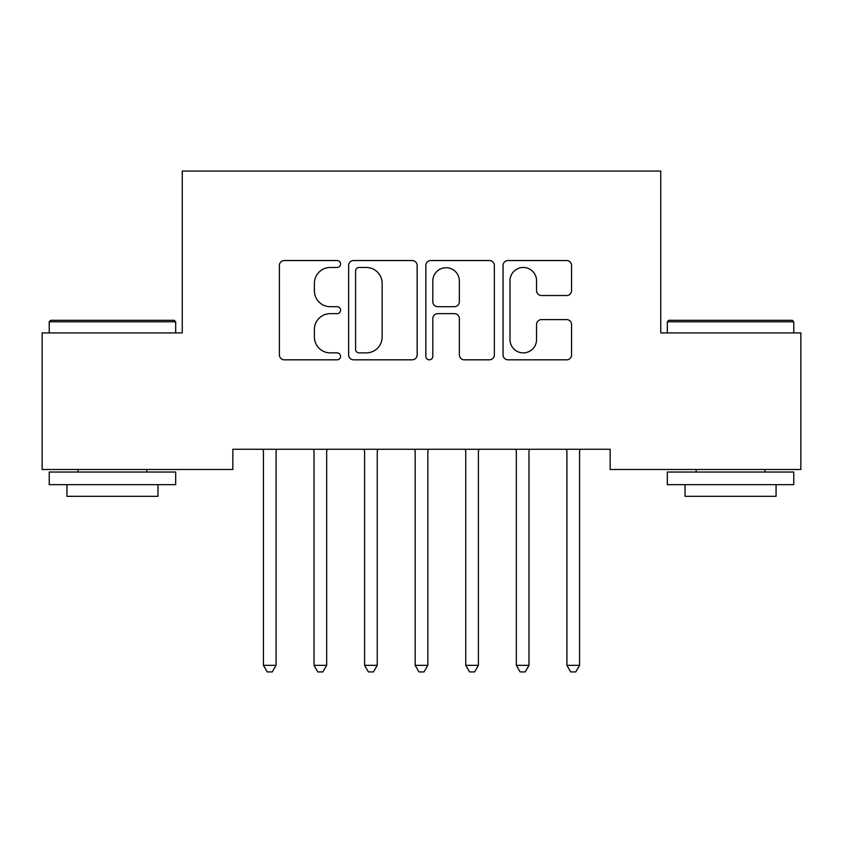 <?xml version="1.0" encoding="UTF-8"?>
<svg xmlns="http://www.w3.org/2000/svg" width="843" height="843" viewBox="0 0 843 843"><rect width="100%" height="100%" fill="white"/><g stroke="black" fill="none" stroke-linecap="round" stroke-linejoin="round"><path stroke-width="1.26" d="M340.572 263.996A3.477 3.477 0 0 0 337.095 260.529L284.344 260.529A4.963 4.963 0 0 0 279.381 265.492L279.381 354.861A4.963 4.963 0 0 0 284.344 359.824L337.095 359.824A3.477 3.477 0 0 0 340.572 356.347A3.477 3.477 0 0 0 337.095 352.869L330.277 352.869A15.891 15.891 0 0 1 314.386 336.979L314.386 329.539A15.891 15.891 0 0 1 330.277 313.649L337.095 313.649A3.477 3.477 0 0 0 340.572 310.171A3.477 3.477 0 0 0 337.095 306.694L330.277 306.694A15.891 15.891 0 0 1 314.386 290.814L314.386 283.364A15.891 15.891 0 0 1 330.277 267.473L337.095 267.473A3.477 3.477 0 0 0 340.572 263.996M566.591 295.524A4.963 4.963 0 0 0 571.565 290.561L571.565 265.492A4.963 4.963 0 0 0 566.591 260.529L508.013 260.529A4.963 4.963 0 0 0 503.05 265.492L503.05 354.861A4.963 4.963 0 0 0 508.013 359.824L566.591 359.824A4.963 4.963 0 0 0 571.565 354.861L571.565 324.576A4.963 4.963 0 0 0 566.591 319.602L541.522 319.602A4.963 4.963 0 0 0 536.559 324.576L536.559 339.592A13.277 13.277 0 0 1 523.282 352.869A13.277 13.277 0 0 1 509.994 339.592L509.994 280.761A13.277 13.277 0 0 1 523.282 267.473A13.277 13.277 0 0 1 536.559 280.761L536.559 290.561A4.963 4.963 0 0 0 541.522 295.524L566.591 295.524M610.163 449.266L232.837 449.266L232.837 469.498L42.15 469.498L42.15 332.932L182.257 332.932L182.257 171.076L660.743 171.076L660.743 332.932L800.85 332.932L800.85 469.498L610.163 469.498L610.163 449.266M417.159 265.492A4.963 4.963 0 0 0 412.195 260.529L353.607 260.529A4.963 4.963 0 0 0 348.644 265.492L348.644 354.861A4.963 4.963 0 0 0 353.607 359.824L412.195 359.824A4.963 4.963 0 0 0 417.159 354.861L417.159 265.492M430.805 260.529L489.393 260.529A4.963 4.963 0 0 1 494.356 265.492L494.356 354.861A4.963 4.963 0 0 1 489.393 359.824L464.324 359.824A4.963 4.963 0 0 1 459.361 354.861L459.361 318.612A4.963 4.963 0 0 0 454.388 313.649L437.759 313.649A4.963 4.963 0 0 0 432.796 318.612L432.796 356.347A3.477 3.477 0 0 1 429.319 359.824A3.477 3.477 0 0 1 425.841 356.347L425.841 265.492A4.963 4.963 0 0 1 430.805 260.529M359.065 267.473A3.477 3.477 0 0 0 355.588 270.951L355.588 349.392A3.477 3.477 0 0 0 359.065 352.869L366.262 352.869A15.891 15.891 0 0 0 382.153 336.979L382.153 283.364A15.891 15.891 0 0 0 366.262 267.473L359.065 267.473M459.361 281.004A13.277 13.277 0 0 0 446.073 267.726A13.277 13.277 0 0 0 432.796 281.004L432.796 301.731A4.963 4.963 0 0 0 437.759 306.694L454.388 306.694A4.963 4.963 0 0 0 459.361 301.731L459.361 281.004M276.082 451.901A5.058 5.058 0 0 1 276.451 450.014A5.058 5.058 0 0 0 276.082 451.901L276.082 665.348L263.438 665.348L263.438 451.901A5.058 5.058 0 0 0 263.069 450.014L262.774 449.266M276.746 449.266L276.451 450.014M276.082 665.348L272.289 671.924L267.231 671.924L263.438 665.348M327.326 449.266L327.031 450.014A5.058 5.058 0 0 0 326.662 451.901L326.662 665.348L314.017 665.348L314.017 451.901A5.058 5.058 0 0 0 313.649 450.014L313.354 449.266M326.662 665.348L322.869 671.924L317.811 671.924L314.017 665.348M377.906 449.266L377.611 450.014A5.058 5.058 0 0 0 377.243 451.901L377.243 665.348L364.597 665.348L364.597 451.901A5.058 5.058 0 0 0 364.229 450.014L363.934 449.266M377.243 665.348L373.449 671.924L368.391 671.924L364.597 665.348M49.231 321.805L50.749 320.287L174.164 320.287L175.681 321.805L49.231 321.805L49.231 332.932M175.681 484.672L49.231 484.672L49.231 472.027L175.681 472.027L175.681 484.672M157.978 484.672L157.978 496.306L66.934 496.306L66.934 484.672M667.319 321.805L668.836 320.287L792.251 320.287L793.769 321.805L667.319 321.805L667.319 332.932M793.769 484.672L667.319 484.672L667.319 472.027L793.769 472.027L793.769 484.672M776.066 484.672L776.066 496.306L685.022 496.306L685.022 484.672M478.402 451.901A5.058 5.058 0 0 1 478.771 450.014A5.058 5.058 0 0 0 478.402 451.901L478.402 665.348L465.757 665.348L465.757 451.901A5.058 5.058 0 0 0 465.389 450.014L465.094 449.266M428.486 449.266L428.191 450.014A5.058 5.058 0 0 0 427.822 451.901L427.822 665.348L415.178 665.348L415.178 451.901A5.058 5.058 0 0 0 414.809 450.014L414.514 449.266M427.822 665.348L424.029 671.924L418.971 671.924L415.178 665.348M479.066 449.266L478.771 450.014M478.402 665.348L474.609 671.924L469.551 671.924L465.757 665.348M528.982 451.901A5.058 5.058 0 0 1 529.351 450.014A5.058 5.058 0 0 0 528.982 451.901L528.982 665.348L516.337 665.348L516.337 451.901A5.058 5.058 0 0 0 515.969 450.014L515.674 449.266M529.646 449.266L529.351 450.014M528.982 665.348L525.189 671.924L520.131 671.924L516.337 665.348M580.226 449.266L579.931 450.014A5.058 5.058 0 0 0 579.562 451.901L579.562 665.348L566.918 665.348L566.918 451.901A5.058 5.058 0 0 0 566.549 450.014L566.254 449.266M579.562 665.348L575.769 671.924L570.711 671.924L566.918 665.348M175.681 332.932L175.681 321.805M146.851 472.027L146.851 469.498M78.062 472.027L78.062 469.498M793.769 332.932L793.769 321.805M764.938 472.027L764.938 469.498M696.149 472.027L696.149 469.498"/></g></svg>
